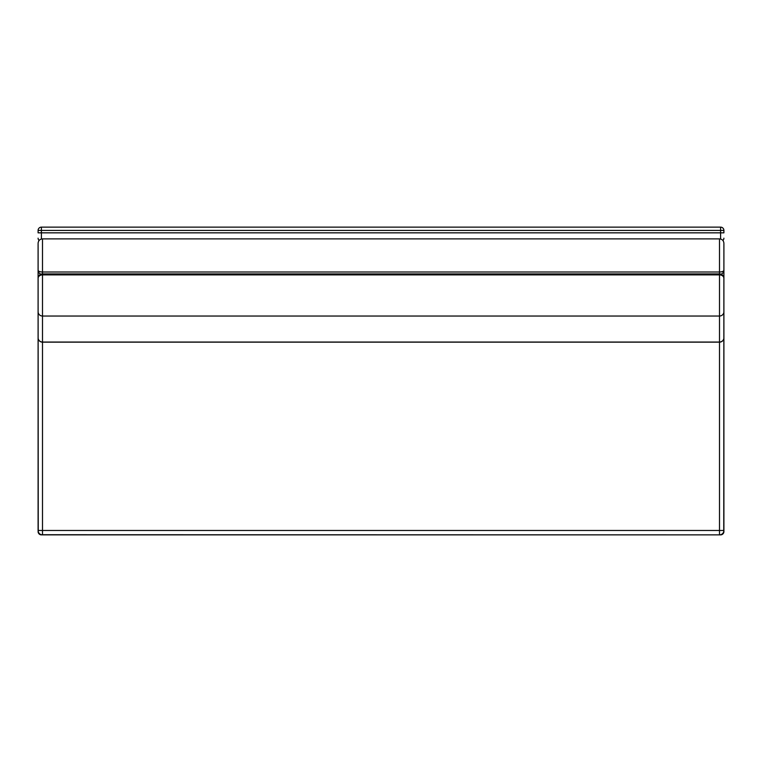<?xml version="1.0" encoding="UTF-8"?>
<svg xmlns="http://www.w3.org/2000/svg" width="762" height="762" viewBox="0 0 762 762"><rect width="100%" height="100%" fill="white"/><g stroke="black" fill="none" stroke-linecap="round" stroke-linejoin="round"><path stroke-width="1.14" d="M41.396 534.724L720.604 534.867A3.296 3.296 0 0 0 723.9 531.571A3.296 3.296 0 0 1 720.604 534.867L720.604 534.724M41.396 534.867A3.296 3.296 0 0 1 38.1 531.571A3.296 3.296 0 0 0 41.396 534.867M38.243 531.571L38.1 299.456L38.1 530.466A4.401 4.401 0 0 0 42.501 534.867L719.499 534.867L719.499 530.466L42.501 530.466L42.501 534.867A4.401 4.401 0 0 1 38.1 530.466L42.501 530.466L42.501 342.043A4.401 4.277 180 0 1 38.1 337.766A4.401 4.401 0 0 0 42.501 342.167L42.501 316.03A4.401 4.277 180 0 1 38.1 311.753L38.1 337.766M723.9 260.909L723.757 531.571M723.9 531.571L723.9 268.376M41.396 239.011L41.396 227.133A3.296 3.296 0 0 0 38.1 230.429L720.604 230.429L720.604 232.839L723.9 232.839L723.9 230.429A3.296 3.296 0 0 0 720.604 227.133L720.604 230.429L723.9 230.429M38.1 268.376L38.1 260.909M38.1 230.429L38.1 232.839L720.604 232.839L720.604 239.011M720.604 227.133L41.396 227.133M38.1 268.9L38.1 283.359M723.9 337.766L723.9 530.466L723.9 337.766A4.401 4.277 180 0 1 719.499 342.043L719.499 342.167A4.401 4.401 0 0 0 723.9 337.766L723.9 311.753L723.9 337.766M721.062 274.196A4.401 4.277 -0 0 0 723.9 270.205A4.401 1.81 180 0 1 719.499 272.005L719.499 530.466L723.9 530.466A4.401 4.401 0 0 1 719.499 534.867L42.501 534.867M38.1 295.58L38.1 299.456M38.1 297.199L38.1 278.311A4.401 3.429 -0 0 1 42.501 274.882L42.501 272.005A4.401 1.81 180 0 1 38.1 270.205A4.401 4.277 -0 0 0 40.938 274.196M723.9 270.205L723.9 243.802M38.1 243.802L38.1 270.205M723.9 278.311L723.9 311.753A4.401 4.277 -0 0 1 719.499 316.03L42.501 316.03L42.501 274.882L719.499 274.882A4.401 3.429 -0 0 1 723.9 278.311A4.401 4.401 0 0 0 719.499 273.91L42.501 273.91A4.401 4.401 0 0 0 38.1 278.311L38.1 311.753M722.9 240.478A3.296 3.21 -0 0 0 723.9 238.182M39.1 240.478A3.296 3.21 180 0 1 38.1 238.182M723.9 243.269C723.643 240.601 722.176 239.135 719.499 238.877L719.499 272.005L42.501 272.005L42.501 238.877C39.824 239.135 38.357 240.601 38.1 243.269M719.499 342.043L42.501 342.043M719.499 238.877L42.501 238.877M42.501 342.167L719.499 342.167"/></g></svg>
